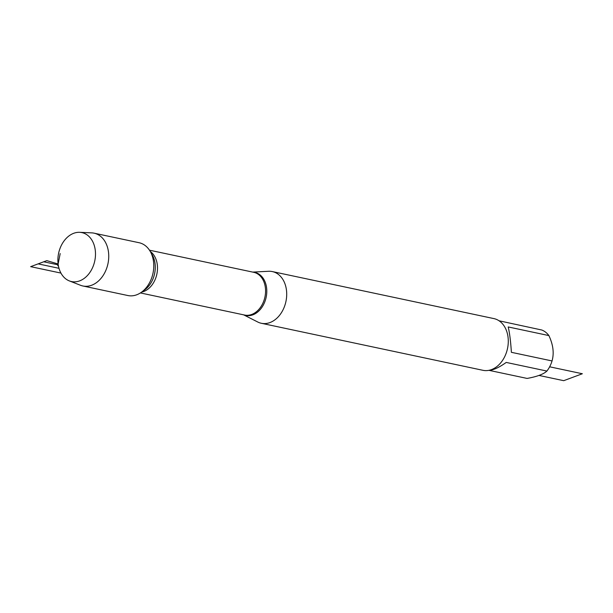 <?xml version="1.0" encoding="UTF-8"?>
<svg xmlns="http://www.w3.org/2000/svg" width="613" height="613" viewBox="0 0 613 613"><rect width="100%" height="100%" fill="white"/><g stroke="black" fill="none" stroke-linecap="round" stroke-linejoin="round"><path stroke-width="0.92" d="M252.709 272.095L268.54 271.283A26.428 19.516 102 0 1 272.325 271.574A26.428 19.516 102 0 1 285.934 301.481A26.428 19.516 102 0 1 261.353 323.281A26.428 19.516 102 0 1 257.766 322.017L243.637 314.844M69.346 280.907L80.533 285.283A26.995 19.93 -78 0 0 82.855 285.98L127.887 295.535A26.995 19.93 -78 0 0 141.48 292.209A26.995 19.93 -78 0 0 153.526 261.682A26.995 19.93 -78 0 0 150.162 251.292A26.995 19.93 -78 0 0 139.097 242.725L94.065 233.17A26.995 19.93 -78 0 0 91.659 232.863L79.652 232.319A25.018 18.474 102 0 1 95.26 250.173A25.018 18.474 102 0 1 88.28 274.547A25.018 18.474 102 0 1 69.346 280.907A25.018 18.474 102 0 1 58.12 263.988A25.018 18.474 102 0 1 79.652 232.319M261.353 323.281L482.937 370.306A26.428 19.516 -78 0 0 508.039 337.158A26.428 19.516 -78 0 0 493.909 318.599L272.325 271.574M499.082 320.798L541.792 330.016A25.371 18.735 102 0 1 548.888 335.579C553.187 344.728 554.244 353.18 552.045 360.942A25.371 18.735 102 0 1 546.903 371.064C543.547 374.206 536.95 376.666 527.103 378.428L489.013 370.344M548.888 335.579L508.215 326.951C509.679 333.319 510.736 341.77 511.372 352.314L552.045 360.942M546.903 371.064L506.231 362.429C498.951 367.593 493.166 370.229 488.86 370.344M82.855 285.98A26.995 19.93 -78 0 0 107.957 263.713A26.995 19.93 -78 0 0 94.065 233.17M60.189 253.575L57.775 265.728L58.419 265.858M539.042 375.447L563.715 380.681L582.35 373.746L549.639 366.804M58.243 264.87L43.73 261.789L30.65 266.655L60.94 273.084M46.803 260.64L58.12 263.988L46.803 260.64L38.113 263.874L59.001 268.31M252.962 272.149A21.999 16.244 102 0 1 266.594 287.842A21.999 16.244 102 0 1 260.487 309.228A21.999 16.244 102 0 1 243.89 314.898M140.408 292.937L244.618 315.051A21.853 16.137 -78 0 0 265.368 287.643A21.853 16.137 -78 0 0 253.69 272.302L149.48 250.188M150.246 251.43A21.853 16.137 102 0 1 157.303 264.709A21.853 16.137 102 0 1 141.611 292.117M141.48 292.209L144.737 289.849A23.148 17.095 -78 0 0 155.066 263.674A23.148 17.095 -78 0 0 152.185 254.763L150.162 251.292"/></g></svg>
